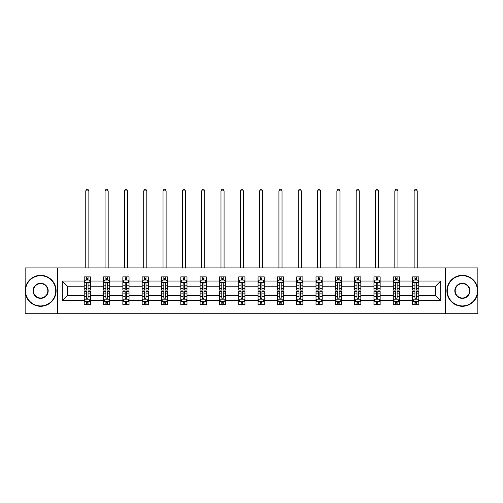 <?xml version="1.0" encoding="UTF-8"?>
<svg xmlns="http://www.w3.org/2000/svg" width="503" height="503" viewBox="0 0 503 503"><rect width="100%" height="100%" fill="white"/><g stroke="black" fill="none" stroke-linecap="round" stroke-linejoin="round"><path stroke-width="0.75" d="M445.469 267.904L25.15 267.904L25.15 313.721L477.85 313.721L477.85 267.904L445.469 267.904L445.469 313.721M418.785 300.599L418.785 295.393L435.504 295.393L440.703 300.599L418.785 300.599L418.785 304.743L416.434 304.743L416.434 301.586M57.531 313.721L57.531 267.904M412.592 300.599L399.47 300.599L399.47 295.393L412.592 295.393L412.592 304.743L418.785 304.743L418.785 301.435L417.622 301.435M399.47 300.599L399.47 304.743L397.119 304.743L397.119 301.586M393.277 300.599L380.155 300.599L380.155 295.393L393.277 295.393L393.277 304.743L399.47 304.743L399.47 301.435L398.307 301.435M380.155 300.599L380.155 304.743L377.803 304.743L377.803 301.586M373.962 300.599L360.833 300.599L360.833 295.393L373.962 295.393L373.962 304.743L380.155 304.743L380.155 301.435L378.992 301.435M360.833 300.599L360.833 304.743L358.482 304.743L358.482 301.586M354.646 300.599L341.518 300.599L341.518 295.393L354.646 295.393L354.646 304.743L360.833 304.743L360.833 301.435L359.67 301.435M341.518 300.599L341.518 304.743L339.167 304.743L339.167 301.586M335.331 300.599L322.203 300.599L322.203 295.393L335.331 295.393L335.331 304.743L341.518 304.743L341.518 301.435L340.355 301.435M322.203 300.599L322.203 304.743L319.851 304.743L319.851 301.586M316.01 300.599L302.888 300.599L302.888 295.393L316.01 295.393L316.01 304.743L322.203 304.743L322.203 301.435L321.04 301.435M302.888 300.599L302.888 304.743L300.536 304.743L300.536 301.586M296.695 300.599L283.573 300.599L283.573 295.393L296.695 295.393L296.695 304.743L302.888 304.743L302.888 301.435L301.725 301.435M283.573 300.599L283.573 304.743L281.215 304.743L281.215 301.586M277.379 300.599L264.251 300.599L264.251 295.393L277.379 295.393L277.379 304.743L283.573 304.743L283.573 301.435L282.409 301.435M264.251 300.599L264.251 304.743L261.9 304.743L261.9 301.586M258.064 300.599L244.936 300.599L244.936 295.393L258.064 295.393L258.064 304.743L264.251 304.743L264.251 301.435L263.088 301.435M244.936 300.599L244.936 304.743L242.584 304.743L242.584 301.586M238.749 300.599L225.621 300.599L225.621 295.393L238.749 295.393L238.749 304.743L244.936 304.743L244.936 301.435L243.773 301.435M225.621 300.599L225.621 304.743L223.269 304.743L223.269 301.586M219.427 300.599L206.305 300.599L206.305 295.393L219.427 295.393L219.427 304.743L225.621 304.743L225.621 301.435L224.457 301.435M206.305 300.599L206.305 304.743L203.954 304.743L203.954 301.586M200.112 300.599L186.99 300.599L186.99 295.393L200.112 295.393L200.112 304.743L206.305 304.743L206.305 301.435L205.142 301.435M186.99 300.599L186.99 304.743L184.632 304.743L184.632 301.586M180.797 300.599L167.669 300.599L167.669 295.393L180.797 295.393L180.797 304.743L186.99 304.743L186.99 301.435L185.821 301.435M167.669 300.599L167.669 304.743L165.317 304.743L165.317 301.586M161.482 300.599L148.354 300.599L148.354 295.393L161.482 295.393L161.482 304.743L167.669 304.743L167.669 301.435L166.506 301.435M148.354 300.599L148.354 304.743L146.002 304.743L146.002 301.586M142.167 300.599L129.038 300.599L129.038 295.393L142.167 295.393L142.167 304.743L148.354 304.743L148.354 301.435L147.19 301.435M129.038 300.599L129.038 304.743L126.687 304.743L126.687 301.586M122.845 300.599L109.723 300.599L109.723 295.393L122.845 295.393L122.845 304.743L129.038 304.743L129.038 301.435L127.875 301.435M109.723 300.599L109.723 304.743L107.372 304.743L107.372 301.586M103.53 300.599L90.408 300.599L90.408 295.393L103.53 295.393L103.53 304.743L109.723 304.743L109.723 301.435L108.56 301.435M90.408 300.599L90.408 304.743L88.05 304.743L88.05 301.586M84.215 300.599L62.297 300.599L62.297 281.032L84.215 281.032L84.215 286.232L67.496 286.232L67.496 295.393L84.215 295.393L84.215 304.743L90.408 304.743L90.408 301.435L89.238 301.435M85.378 280.19L84.215 280.19L84.215 276.883L84.215 281.032M86.566 280.039L86.566 276.883L84.215 276.883L90.408 276.883L90.408 281.032L103.53 281.032L103.53 276.883L109.723 276.883L109.723 281.032L122.845 281.032L122.845 276.883L129.038 276.883L129.038 281.032L142.167 281.032L142.167 276.883L148.354 276.883L148.354 281.032L161.482 281.032L161.482 276.883L167.669 276.883L167.669 281.032L180.797 281.032L180.797 276.883L186.99 276.883L186.99 281.032L200.112 281.032L200.112 276.883L206.305 276.883L206.305 281.032L219.427 281.032L219.427 276.883L225.621 276.883L225.621 281.032L238.749 281.032L238.749 276.883L244.936 276.883L244.936 281.032L258.064 281.032L258.064 276.883L264.251 276.883L264.251 281.032L277.379 281.032L277.379 276.883L283.573 276.883L283.573 281.032L296.695 281.032L296.695 276.883L302.888 276.883L302.888 281.032L316.01 281.032L316.01 276.883L322.203 276.883L322.203 281.032L335.331 281.032L335.331 276.883L341.518 276.883L341.518 281.032L354.646 281.032L354.646 276.883L360.833 276.883L360.833 281.032L373.962 281.032L373.962 276.883L380.155 276.883L380.155 281.032L393.277 281.032L393.277 276.883L399.47 276.883L399.47 281.032L412.592 281.032L412.592 276.883L418.785 276.883L418.785 281.032L440.703 281.032L440.703 300.599M412.592 281.032L412.592 286.232L399.47 286.232L399.47 281.032M393.277 281.032L393.277 286.232L380.155 286.232L380.155 281.032M373.962 281.032L373.962 286.232L360.833 286.232L360.833 281.032M354.646 281.032L354.646 286.232L341.518 286.232L341.518 281.032M335.331 281.032L335.331 286.232L322.203 286.232L322.203 281.032M316.01 281.032L316.01 286.232L302.888 286.232L302.888 281.032M296.695 281.032L296.695 286.232L283.573 286.232L283.573 281.032M277.379 281.032L277.379 286.232L264.251 286.232L264.251 281.032M258.064 281.032L258.064 286.232L244.936 286.232L244.936 281.032M238.749 281.032L238.749 286.232L225.621 286.232L225.621 281.032M219.427 281.032L219.427 286.232L206.305 286.232L206.305 281.032M200.112 281.032L200.112 286.232L186.99 286.232L186.99 281.032M180.797 281.032L180.797 286.232L167.669 286.232L167.669 281.032M161.482 281.032L161.482 286.232L148.354 286.232L148.354 281.032M142.167 281.032L142.167 286.232L129.038 286.232L129.038 281.032M122.845 281.032L122.845 286.232L109.723 286.232L109.723 281.032M103.53 281.032L103.53 286.232L90.408 286.232L90.408 281.032M62.297 281.032L67.496 286.232M435.504 295.393L435.504 286.232L418.785 286.232L418.785 281.032M414.95 279.982L416.434 279.982M395.628 279.982L397.119 279.982M376.313 279.982L377.803 279.982M356.998 279.982L358.482 279.982M337.683 279.982L339.167 279.982M318.368 279.982L319.851 279.982M299.046 279.982L300.536 279.982M279.731 279.982L281.215 279.982M260.416 279.982L261.9 279.982M241.1 279.982L242.584 279.982M221.785 279.982L223.269 279.982M202.464 279.982L203.954 279.982M183.149 279.982L184.632 279.982M163.833 279.982L165.317 279.982M144.518 279.982L146.002 279.982M125.197 279.982L126.687 279.982M105.882 279.982L107.372 279.982M86.566 279.982L88.05 279.982M86.566 301.649L88.05 301.649M105.882 301.649L107.372 301.649M125.197 301.649L126.687 301.649M144.518 301.649L146.002 301.649M163.833 301.649L165.317 301.649M183.149 301.649L184.632 301.649M202.464 301.649L203.954 301.649M221.785 301.649L223.269 301.649M241.1 301.649L242.584 301.649M260.416 301.649L261.9 301.649M279.731 301.649L281.215 301.649M299.046 301.649L300.536 301.649M318.368 301.649L319.851 301.649M337.683 301.649L339.167 301.649M356.998 301.649L358.482 301.649M376.313 301.649L377.803 301.649M395.628 301.649L397.119 301.649M414.95 301.649L416.434 301.649M67.496 295.393L62.297 300.599M440.703 281.032L435.504 286.232M88.05 278.492L86.566 278.492M84.215 288.521L84.215 290.074L86.566 290.074L86.566 288.521L84.215 288.521L84.215 286.232M90.408 286.232L90.408 290.074L88.05 290.074L88.05 283.447C87.56 282.491 87.063 282.491 86.566 283.447L86.566 288.521M89.238 280.19L90.408 280.19L90.408 276.883L88.05 276.883L88.05 280.039M90.408 282.516L89.169 280.039L85.453 280.039L84.215 282.516M88.855 267.904L88.855 190.889L85.762 190.889L85.762 267.904M85.762 190.889L86.692 189.279L87.931 189.279L88.855 190.889M86.566 303.133L88.05 303.133M90.408 293.111L90.408 291.558L88.05 291.558L88.05 293.111L90.408 293.111L90.408 295.393M84.215 295.393L84.215 291.558L86.566 291.558L86.566 298.185C87.063 299.134 87.553 299.134 88.05 298.185L88.05 293.111M85.378 301.435L84.215 301.435L84.215 304.743L86.566 304.743L86.566 301.586M84.215 299.109L85.453 301.586L89.169 301.586L90.408 299.109M40.63 275.707A15.109 15.109 0 0 0 25.521 290.816A15.109 15.109 0 0 0 40.63 305.918A15.109 15.109 0 0 0 55.732 290.816A15.109 15.109 0 0 0 40.63 275.707M40.63 306.289A15.48 15.48 0 0 1 25.15 290.816A15.48 15.48 0 0 1 40.63 275.336A15.48 15.48 0 0 1 56.103 290.816A15.48 15.48 0 0 1 40.63 306.289M40.63 283.258A7.551 7.551 0 0 1 48.181 290.816A7.551 7.551 0 0 1 40.63 298.367A7.551 7.551 0 0 1 33.072 290.816A7.551 7.551 0 0 1 40.63 283.258M40.63 297.996A7.18 7.18 0 0 0 47.81 290.816A7.18 7.18 0 0 0 40.63 283.635A7.18 7.18 0 0 0 33.443 290.816A7.18 7.18 0 0 0 40.63 297.996M462.37 275.707A15.109 15.109 0 0 0 447.268 290.816A15.109 15.109 0 0 0 462.37 305.918A15.109 15.109 0 0 0 477.479 290.816A15.109 15.109 0 0 0 462.37 275.707M462.37 306.289A15.48 15.48 0 0 1 446.897 290.816A15.48 15.48 0 0 1 462.37 275.336A15.48 15.48 0 0 1 477.85 290.816A15.48 15.48 0 0 1 462.37 306.289M462.37 283.258A7.551 7.551 0 0 1 469.928 290.816A7.551 7.551 0 0 1 462.37 298.367A7.551 7.551 0 0 1 454.819 290.816A7.551 7.551 0 0 1 462.37 283.258M462.37 297.996A7.18 7.18 0 0 0 469.557 290.816A7.18 7.18 0 0 0 462.37 283.635A7.18 7.18 0 0 0 455.19 290.816A7.18 7.18 0 0 0 462.37 297.996M107.372 278.492L105.882 278.492M104.693 280.19L103.53 280.19L103.53 276.883L105.882 276.883L105.882 280.039M103.53 288.521L103.53 290.074L105.882 290.074L105.882 288.521L103.53 288.521L103.53 286.232M109.723 286.232L109.723 290.074L107.372 290.074L107.372 283.447C106.875 282.491 106.378 282.491 105.882 283.447L105.882 288.521M108.56 280.19L109.723 280.19L109.723 276.883L107.372 276.883L107.372 280.039M109.723 282.516L108.485 280.039L104.769 280.039L103.53 282.516M108.176 267.904L108.176 190.889L105.077 190.889L105.077 267.904M105.077 190.889L106.007 189.279L107.246 189.279L108.176 190.889M126.687 278.492L125.197 278.492M124.008 280.19L122.845 280.19L122.845 276.883L125.197 276.883L125.197 280.039M122.845 288.521L122.845 290.074L125.197 290.074L125.197 288.521L122.845 288.521L122.845 286.232M129.038 286.232L129.038 290.074L126.687 290.074L126.687 283.447C126.19 282.491 125.693 282.491 125.197 283.447L125.197 288.521M127.875 280.19L129.038 280.19L129.038 276.883L126.687 276.883L126.687 280.039M129.038 282.516L127.8 280.039L124.084 280.039L122.845 282.516M127.492 267.904L127.492 190.889L124.392 190.889L124.392 267.904M124.392 190.889L125.322 189.279L126.561 189.279L127.492 190.889M105.882 303.133L107.372 303.133M109.723 293.111L109.723 291.558L107.372 291.558L107.372 293.111L109.723 293.111L109.723 295.393M103.53 295.393L103.53 291.558L105.882 291.558L105.882 298.185C106.378 299.134 106.875 299.134 107.372 298.185L107.372 293.111M104.693 301.435L103.53 301.435L103.53 304.743L105.882 304.743L105.882 301.586M103.53 299.109L104.769 301.586L108.485 301.586L109.723 299.109M125.197 303.133L126.687 303.133M129.038 293.111L129.038 291.558L126.687 291.558L126.687 293.111L129.038 293.111L129.038 295.393M122.845 295.393L122.845 291.558L125.197 291.558L125.197 298.185C125.693 299.134 126.19 299.134 126.687 298.185L126.687 293.111M124.008 301.435L122.845 301.435L122.845 304.743L125.197 304.743L125.197 301.586M122.845 299.109L124.084 301.586L127.8 301.586L129.038 299.109M146.002 278.492L144.518 278.492M143.33 280.19L142.167 280.19L142.167 276.883L144.518 276.883L144.518 280.039M142.167 288.521L142.167 290.074L144.518 290.074L144.518 288.521L142.167 288.521L142.167 286.232M148.354 286.232L148.354 290.074L146.002 290.074L146.002 283.447C145.505 282.491 145.015 282.491 144.518 283.447L144.518 288.521M147.19 280.19L148.354 280.19L148.354 276.883L146.002 276.883L146.002 280.039M148.354 282.516L147.115 280.039L143.399 280.039L142.167 282.516M146.807 267.904L146.807 190.889L143.713 190.889L143.713 267.904M143.713 190.889L144.638 189.279L145.876 189.279L146.807 190.889M144.518 303.133L146.002 303.133M148.354 293.111L148.354 291.558L146.002 291.558L146.002 293.111L148.354 293.111L148.354 295.393M142.167 295.393L142.167 291.558L144.518 291.558L144.518 298.185C145.009 299.134 145.505 299.134 146.002 298.185L146.002 293.111M143.33 301.435L142.167 301.435L142.167 304.743L144.518 304.743L144.518 301.586M142.167 299.109L143.399 301.586L147.115 301.586L148.354 299.109M165.317 278.492L163.833 278.492M162.645 280.19L161.482 280.19L161.482 276.883L163.833 276.883L163.833 280.039M161.482 288.521L161.482 290.074L163.833 290.074L163.833 288.521L161.482 288.521L161.482 286.232M167.669 286.232L167.669 290.074L165.317 290.074L165.317 283.447C164.827 282.491 164.33 282.491 163.833 283.447L163.833 288.521M166.506 280.19L167.669 280.19L167.669 276.883L165.317 276.883L165.317 280.039M167.669 282.516L166.43 280.039L162.721 280.039L161.482 282.516M166.122 267.904L166.122 190.889L163.029 190.889L163.029 267.904M163.029 190.889L163.959 189.279L165.198 189.279L166.122 190.889M163.833 303.133L165.317 303.133M167.669 293.111L167.669 291.558L165.317 291.558L165.317 293.111L167.669 293.111L167.669 295.393M161.482 295.393L161.482 291.558L163.833 291.558L163.833 298.185C164.33 299.134 164.821 299.134 165.317 298.185L165.317 293.111M162.645 301.435L161.482 301.435L161.482 304.743L163.833 304.743L163.833 301.586M161.482 299.109L162.721 301.586L166.43 301.586L167.669 299.109M184.632 278.492L183.149 278.492M181.96 280.19L180.797 280.19L180.797 276.883L183.149 276.883L183.149 280.039M180.797 288.521L180.797 290.074L183.149 290.074L183.149 288.521L180.797 288.521L180.797 286.232M186.99 286.232L186.99 290.074L184.632 290.074L184.632 283.447C184.142 282.491 183.645 282.491 183.149 283.447L183.149 288.521M185.821 280.19L186.99 280.19L186.99 276.883L184.632 276.883L184.632 280.039M186.99 282.516L185.752 280.039L182.036 280.039L180.797 282.516M185.437 267.904L185.437 190.889L182.344 190.889L182.344 267.904M182.344 190.889L183.274 189.279L184.513 189.279L185.437 190.889M183.149 303.133L184.632 303.133M186.99 293.111L186.99 291.558L184.632 291.558L184.632 293.111L186.99 293.111L186.99 295.393M180.797 295.393L180.797 291.558L183.149 291.558L183.149 298.185C183.645 299.134 184.142 299.134 184.632 298.185L184.632 293.111M181.96 301.435L180.797 301.435L180.797 304.743L183.149 304.743L183.149 301.586M180.797 299.109L182.036 301.586L185.752 301.586L186.99 299.109M203.954 278.492L202.464 278.492M201.275 280.19L200.112 280.19L200.112 276.883L202.464 276.883L202.464 280.039M200.112 288.521L200.112 290.074L202.464 290.074L202.464 288.521L200.112 288.521L200.112 286.232M206.305 286.232L206.305 290.074L203.954 290.074L203.954 283.447C203.457 282.491 202.961 282.491 202.464 283.447L202.464 288.521M205.142 280.19L206.305 280.19L206.305 276.883L203.954 276.883L203.954 280.039M206.305 282.516L205.067 280.039L201.351 280.039L200.112 282.516M204.759 267.904L204.759 190.889L201.659 190.889L201.659 267.904M201.659 190.889L202.59 189.279L203.828 189.279L204.759 190.889M202.464 303.133L203.954 303.133M206.305 293.111L206.305 291.558L203.954 291.558L203.954 293.111L206.305 293.111L206.305 295.393M200.112 295.393L200.112 291.558L202.464 291.558L202.464 298.185C202.961 299.134 203.457 299.134 203.954 298.185L203.954 293.111M201.275 301.435L200.112 301.435L200.112 304.743L202.464 304.743L202.464 301.586M200.112 299.109L201.351 301.586L205.067 301.586L206.305 299.109M223.269 278.492L221.785 278.492M220.591 280.19L219.427 280.19L219.427 276.883L221.785 276.883L221.785 280.039M219.427 288.521L219.427 290.074L221.785 290.074L221.785 288.521L219.427 288.521L219.427 286.232M225.621 286.232L225.621 290.074L223.269 290.074L223.269 283.447C222.772 282.491 222.276 282.491 221.785 283.447L221.785 288.521M224.457 280.19L225.621 280.19L225.621 276.883L223.269 276.883L223.269 280.039M225.621 282.516L224.382 280.039L220.666 280.039L219.427 282.516M224.074 267.904L224.074 190.889L220.98 190.889L220.98 267.904M220.98 190.889L221.905 189.279L223.143 189.279L224.074 190.889M221.785 303.133L223.269 303.133M225.621 293.111L225.621 291.558L223.269 291.558L223.269 293.111L225.621 293.111L225.621 295.393M219.427 295.393L219.427 291.558L221.785 291.558L221.785 298.185C222.276 299.134 222.772 299.134 223.269 298.185L223.269 293.111M220.591 301.435L219.427 301.435L219.427 304.743L221.785 304.743L221.785 301.586M219.427 299.109L220.666 301.586L224.382 301.586L225.621 299.109M242.584 278.492L241.1 278.492M239.912 280.19L238.749 280.19L238.749 276.883L241.1 276.883L241.1 280.039M238.749 288.521L238.749 290.074L241.1 290.074L241.1 288.521L238.749 288.521L238.749 286.232M244.936 286.232L244.936 290.074L242.584 290.074L242.584 283.447C242.088 282.491 241.597 282.491 241.1 283.447L241.1 288.521M243.773 280.19L244.936 280.19L244.936 276.883L242.584 276.883L242.584 280.039M244.936 282.516L243.697 280.039L239.981 280.039L238.749 282.516M243.389 267.904L243.389 190.889L240.296 190.889L240.296 267.904M240.296 190.889L241.22 189.279L242.459 189.279L243.389 190.889M241.1 303.133L242.584 303.133M244.936 293.111L244.936 291.558L242.584 291.558L242.584 293.111L244.936 293.111L244.936 295.393M238.749 295.393L238.749 291.558L241.1 291.558L241.1 298.185C241.591 299.134 242.088 299.134 242.584 298.185L242.584 293.111M239.912 301.435L238.749 301.435L238.749 304.743L241.1 304.743L241.1 301.586M238.749 299.109L239.981 301.586L243.697 301.586L244.936 299.109M261.9 278.492L260.416 278.492M259.227 280.19L258.064 280.19L258.064 276.883L260.416 276.883L260.416 280.039M258.064 288.521L258.064 290.074L260.416 290.074L260.416 288.521L258.064 288.521L258.064 286.232M264.251 286.232L264.251 290.074L261.9 290.074L261.9 283.447C261.409 282.491 260.912 282.491 260.416 283.447L260.416 288.521M263.088 280.19L264.251 280.19L264.251 276.883L261.9 276.883L261.9 280.039M264.251 282.516L263.019 280.039L259.303 280.039L258.064 282.516M262.704 267.904L262.704 190.889L259.611 190.889L259.611 267.904M259.611 190.889L260.541 189.279L261.78 189.279L262.704 190.889M281.215 278.492L279.731 278.492M278.543 280.19L277.379 280.19L277.379 276.883L279.731 276.883L279.731 280.039M277.379 288.521L277.379 290.074L279.731 290.074L279.731 288.521L277.379 288.521L277.379 286.232M283.573 286.232L283.573 290.074L281.215 290.074L281.215 283.447C280.724 282.491 280.228 282.491 279.731 283.447L279.731 288.521M282.409 280.19L283.573 280.19L283.573 276.883L281.215 276.883L281.215 280.039M283.573 282.516L282.334 280.039L278.618 280.039L277.379 282.516M282.02 267.904L282.02 190.889L278.926 190.889L278.926 267.904M278.926 190.889L279.857 189.279L281.095 189.279L282.02 190.889M300.536 278.492L299.046 278.492M297.858 280.19L296.695 280.19L296.695 276.883L299.046 276.883L299.046 280.039M296.695 288.521L296.695 290.074L299.046 290.074L299.046 288.521L296.695 288.521L296.695 286.232M302.888 286.232L302.888 290.074L300.536 290.074L300.536 283.447C300.04 282.491 299.543 282.491 299.046 283.447L299.046 288.521M301.725 280.19L302.888 280.19L302.888 276.883L300.536 276.883L300.536 280.039M302.888 282.516L301.649 280.039L297.933 280.039L296.695 282.516M301.341 267.904L301.341 190.889L298.241 190.889L298.241 267.904M298.241 190.889L299.172 189.279L300.41 189.279L301.341 190.889M319.851 278.492L318.368 278.492M317.179 280.19L316.01 280.19L316.01 276.883L318.368 276.883L318.368 280.039M316.01 288.521L316.01 290.074L318.368 290.074L318.368 288.521L316.01 288.521L316.01 286.232M322.203 286.232L322.203 290.074L319.851 290.074L319.851 283.447C319.355 282.491 318.858 282.491 318.368 283.447L318.368 288.521M321.04 280.19L322.203 280.19L322.203 276.883L319.851 276.883L319.851 280.039M322.203 282.516L320.964 280.039L317.248 280.039L316.01 282.516M320.656 267.904L320.656 190.889L317.563 190.889L317.563 267.904M317.563 190.889L318.487 189.279L319.726 189.279L320.656 190.889M339.167 278.492L337.683 278.492M336.494 280.19L335.331 280.19L335.331 276.883L337.683 276.883L337.683 280.039M335.331 288.521L335.331 290.074L337.683 290.074L337.683 288.521L335.331 288.521L335.331 286.232M341.518 286.232L341.518 290.074L339.167 290.074L339.167 283.447C338.67 282.491 338.179 282.491 337.683 283.447L337.683 288.521M340.355 280.19L341.518 280.19L341.518 276.883L339.167 276.883L339.167 280.039M341.518 282.516L340.28 280.039L336.57 280.039L335.331 282.516M339.971 267.904L339.971 190.889L336.878 190.889L336.878 267.904M336.878 190.889L337.802 189.279L339.041 189.279L339.971 190.889M358.482 278.492L356.998 278.492M355.81 280.19L354.646 280.19L354.646 276.883L356.998 276.883L356.998 280.039M354.646 288.521L354.646 290.074L356.998 290.074L356.998 288.521L354.646 288.521L354.646 286.232M360.833 286.232L360.833 290.074L358.482 290.074L358.482 283.447C357.991 282.491 357.495 282.491 356.998 283.447L356.998 288.521M359.67 280.19L360.833 280.19L360.833 276.883L358.482 276.883L358.482 280.039M360.833 282.516L359.601 280.039L355.885 280.039L354.646 282.516M359.287 267.904L359.287 190.889L356.193 190.889L356.193 267.904M356.193 190.889L357.124 189.279L358.362 189.279L359.287 190.889M260.416 303.133L261.9 303.133M264.251 293.111L264.251 291.558L261.9 291.558L261.9 293.111L264.251 293.111L264.251 295.393M258.064 295.393L258.064 291.558L260.416 291.558L260.416 298.185C260.912 299.134 261.403 299.134 261.9 298.185L261.9 293.111M259.227 301.435L258.064 301.435L258.064 304.743L260.416 304.743L260.416 301.586M258.064 299.109L259.303 301.586L263.019 301.586L264.251 299.109M279.731 303.133L281.215 303.133M283.573 293.111L283.573 291.558L281.215 291.558L281.215 293.111L283.573 293.111L283.573 295.393M277.379 295.393L277.379 291.558L279.731 291.558L279.731 298.185C280.228 299.134 280.724 299.134 281.215 298.185L281.215 293.111M278.543 301.435L277.379 301.435L277.379 304.743L279.731 304.743L279.731 301.586M277.379 299.109L278.618 301.586L282.334 301.586L283.573 299.109M299.046 303.133L300.536 303.133M302.888 293.111L302.888 291.558L300.536 291.558L300.536 293.111L302.888 293.111L302.888 295.393M296.695 295.393L296.695 291.558L299.046 291.558L299.046 298.185C299.543 299.134 300.04 299.134 300.536 298.185L300.536 293.111M297.858 301.435L296.695 301.435L296.695 304.743L299.046 304.743L299.046 301.586M296.695 299.109L297.933 301.586L301.649 301.586L302.888 299.109M318.368 303.133L319.851 303.133M322.203 293.111L322.203 291.558L319.851 291.558L319.851 293.111L322.203 293.111L322.203 295.393M316.01 295.393L316.01 291.558L318.368 291.558L318.368 298.185C318.858 299.134 319.355 299.134 319.851 298.185L319.851 293.111M317.179 301.435L316.01 301.435L316.01 304.743L318.368 304.743L318.368 301.586M316.01 299.109L317.248 301.586L320.964 301.586L322.203 299.109M337.683 303.133L339.167 303.133M341.518 293.111L341.518 291.558L339.167 291.558L339.167 293.111L341.518 293.111L341.518 295.393M335.331 295.393L335.331 291.558L337.683 291.558L337.683 298.185C338.173 299.134 338.67 299.134 339.167 298.185L339.167 293.111M336.494 301.435L335.331 301.435L335.331 304.743L337.683 304.743L337.683 301.586M335.331 299.109L336.57 301.586L340.28 301.586L341.518 299.109M356.998 303.133L358.482 303.133M360.833 293.111L360.833 291.558L358.482 291.558L358.482 293.111L360.833 293.111L360.833 295.393M354.646 295.393L354.646 291.558L356.998 291.558L356.998 298.185C357.495 299.134 357.985 299.134 358.482 298.185L358.482 293.111M355.81 301.435L354.646 301.435L354.646 304.743L356.998 304.743L356.998 301.586M354.646 299.109L355.885 301.586L359.601 301.586L360.833 299.109M377.803 278.492L376.313 278.492M375.125 280.19L373.962 280.19L373.962 276.883L376.313 276.883L376.313 280.039M373.962 288.521L373.962 290.074L376.313 290.074L376.313 288.521L373.962 288.521L373.962 286.232M380.155 286.232L380.155 290.074L377.803 290.074L377.803 283.447C377.307 282.491 376.81 282.491 376.313 283.447L376.313 288.521M378.992 280.19L380.155 280.19L380.155 276.883L377.803 276.883L377.803 280.039M380.155 282.516L378.916 280.039L375.2 280.039L373.962 282.516M378.608 267.904L378.608 190.889L375.508 190.889L375.508 267.904M375.508 190.889L376.439 189.279L377.678 189.279L378.608 190.889M376.313 303.133L377.803 303.133M380.155 293.111L380.155 291.558L377.803 291.558L377.803 293.111L380.155 293.111L380.155 295.393M373.962 295.393L373.962 291.558L376.313 291.558L376.313 298.185C376.81 299.134 377.307 299.134 377.803 298.185L377.803 293.111M375.125 301.435L373.962 301.435L373.962 304.743L376.313 304.743L376.313 301.586M373.962 299.109L375.2 301.586L378.916 301.586L380.155 299.109M397.119 278.492L395.628 278.492M394.44 280.19L393.277 280.19L393.277 276.883L395.628 276.883L395.628 280.039M393.277 288.521L393.277 290.074L395.628 290.074L395.628 288.521L393.277 288.521L393.277 286.232M399.47 286.232L399.47 290.074L397.119 290.074L397.119 283.447C396.622 282.491 396.125 282.491 395.628 283.447L395.628 288.521M398.307 280.19L399.47 280.19L399.47 276.883L397.119 276.883L397.119 280.039M399.47 282.516L398.231 280.039L394.515 280.039L393.277 282.516M397.923 267.904L397.923 190.889L394.824 190.889L394.824 267.904M394.824 190.889L395.754 189.279L396.993 189.279L397.923 190.889M395.628 303.133L397.119 303.133M399.47 293.111L399.47 291.558L397.119 291.558L397.119 293.111L399.47 293.111L399.47 295.393M393.277 295.393L393.277 291.558L395.628 291.558L395.628 298.185C396.125 299.134 396.622 299.134 397.119 298.185L397.119 293.111M394.44 301.435L393.277 301.435L393.277 304.743L395.628 304.743L395.628 301.586M393.277 299.109L394.515 301.586L398.231 301.586L399.47 299.109M416.434 278.492L414.95 278.492M413.762 280.19L412.592 280.19L412.592 276.883L414.95 276.883L414.95 280.039M412.592 288.521L412.592 290.074L414.95 290.074L414.95 288.521L412.592 288.521L412.592 286.232M418.785 286.232L418.785 290.074L416.434 290.074L416.434 283.447C415.937 282.491 415.447 282.491 414.95 283.447L414.95 288.521M417.622 280.19L418.785 280.19L418.785 276.883L416.434 276.883L416.434 280.039M418.785 282.516L417.547 280.039L413.831 280.039L412.592 282.516M417.239 267.904L417.239 190.889L414.145 190.889L414.145 267.904M414.145 190.889L415.069 189.279L416.308 189.279L417.239 190.889M414.95 303.133L416.434 303.133M418.785 293.111L418.785 291.558L416.434 291.558L416.434 293.111L418.785 293.111L418.785 295.393M412.592 295.393L412.592 291.558L414.95 291.558L414.95 298.185C415.44 299.134 415.937 299.134 416.434 298.185L416.434 293.111M413.762 301.435L412.592 301.435L412.592 304.743L414.95 304.743L414.95 301.586M412.592 299.109L413.831 301.586L417.547 301.586L418.785 299.109M90.377 282.453L84.246 282.453M90.408 288.521L88.05 288.521M86.566 285.201L84.215 285.201M90.408 285.201L88.05 285.201M88.05 279.284L86.566 279.284M84.246 299.172L90.377 299.172M84.215 293.111L86.566 293.111M88.05 296.43L90.408 296.43M84.215 296.43L86.566 296.43M86.566 302.347L88.05 302.347M109.692 282.453L103.561 282.453M109.723 288.521L107.372 288.521M105.882 285.201L103.53 285.201M109.723 285.201L107.372 285.201M107.372 279.284L105.882 279.284M129.007 282.453L122.877 282.453M129.038 288.521L126.687 288.521M125.197 285.201L122.845 285.201M129.038 285.201L126.687 285.201M126.687 279.284L125.197 279.284M103.561 299.172L109.692 299.172M103.53 293.111L105.882 293.111M107.372 296.43L109.723 296.43M103.53 296.43L105.882 296.43M105.882 302.347L107.372 302.347M122.877 299.172L129.007 299.172M122.845 293.111L125.197 293.111M126.687 296.43L129.038 296.43M122.845 296.43L125.197 296.43M125.197 302.347L126.687 302.347M148.322 282.453L142.192 282.453M148.354 288.521L146.002 288.521M144.518 285.201L142.167 285.201M148.354 285.201L146.002 285.201M146.002 279.284L144.518 279.284M142.192 299.172L148.322 299.172M142.167 293.111L144.518 293.111M146.002 296.43L148.354 296.43M142.167 296.43L144.518 296.43M144.518 302.347L146.002 302.347M167.637 282.453L161.513 282.453M167.669 288.521L165.317 288.521M163.833 285.201L161.482 285.201M167.669 285.201L165.317 285.201M165.317 279.284L163.833 279.284M161.513 299.172L167.637 299.172M161.482 293.111L163.833 293.111M165.317 296.43L167.669 296.43M161.482 296.43L163.833 296.43M163.833 302.347L165.317 302.347M186.959 282.453L180.829 282.453M186.99 288.521L184.632 288.521M183.149 285.201L180.797 285.201M186.99 285.201L184.632 285.201M184.632 279.284L183.149 279.284M180.829 299.172L186.959 299.172M180.797 293.111L183.149 293.111M184.632 296.43L186.99 296.43M180.797 296.43L183.149 296.43M183.149 302.347L184.632 302.347M206.274 282.453L200.144 282.453M206.305 288.521L203.954 288.521M202.464 285.201L200.112 285.201M206.305 285.201L203.954 285.201M203.954 279.284L202.464 279.284M200.144 299.172L206.274 299.172M200.112 293.111L202.464 293.111M203.954 296.43L206.305 296.43M200.112 296.43L202.464 296.43M202.464 302.347L203.954 302.347M225.589 282.453L219.459 282.453M225.621 288.521L223.269 288.521M221.785 285.201L219.427 285.201M225.621 285.201L223.269 285.201M223.269 279.284L221.785 279.284M219.459 299.172L225.589 299.172M219.427 293.111L221.785 293.111M223.269 296.43L225.621 296.43M219.427 296.43L221.785 296.43M221.785 302.347L223.269 302.347M244.904 282.453L238.774 282.453M244.936 288.521L242.584 288.521M241.1 285.201L238.749 285.201M244.936 285.201L242.584 285.201M242.584 279.284L241.1 279.284M238.774 299.172L244.904 299.172M238.749 293.111L241.1 293.111M242.584 296.43L244.936 296.43M238.749 296.43L241.1 296.43M241.1 302.347L242.584 302.347M264.226 282.453L258.096 282.453M264.251 288.521L261.9 288.521M260.416 285.201L258.064 285.201M264.251 285.201L261.9 285.201M261.9 279.284L260.416 279.284M283.541 282.453L277.411 282.453M283.573 288.521L281.215 288.521M279.731 285.201L277.379 285.201M283.573 285.201L281.215 285.201M281.215 279.284L279.731 279.284M302.856 282.453L296.726 282.453M302.888 288.521L300.536 288.521M299.046 285.201L296.695 285.201M302.888 285.201L300.536 285.201M300.536 279.284L299.046 279.284M322.171 282.453L316.041 282.453M322.203 288.521L319.851 288.521M318.368 285.201L316.01 285.201M322.203 285.201L319.851 285.201M319.851 279.284L318.368 279.284M341.487 282.453L335.363 282.453M341.518 288.521L339.167 288.521M337.683 285.201L335.331 285.201M341.518 285.201L339.167 285.201M339.167 279.284L337.683 279.284M360.808 282.453L354.678 282.453M360.833 288.521L358.482 288.521M356.998 285.201L354.646 285.201M360.833 285.201L358.482 285.201M358.482 279.284L356.998 279.284M258.096 299.172L264.226 299.172M258.064 293.111L260.416 293.111M261.9 296.43L264.251 296.43M258.064 296.43L260.416 296.43M260.416 302.347L261.9 302.347M277.411 299.172L283.541 299.172M277.379 293.111L279.731 293.111M281.215 296.43L283.573 296.43M277.379 296.43L279.731 296.43M279.731 302.347L281.215 302.347M296.726 299.172L302.856 299.172M296.695 293.111L299.046 293.111M300.536 296.43L302.888 296.43M296.695 296.43L299.046 296.43M299.046 302.347L300.536 302.347M316.041 299.172L322.171 299.172M316.01 293.111L318.368 293.111M319.851 296.43L322.203 296.43M316.01 296.43L318.368 296.43M318.368 302.347L319.851 302.347M335.363 299.172L341.487 299.172M335.331 293.111L337.683 293.111M339.167 296.43L341.518 296.43M335.331 296.43L337.683 296.43M337.683 302.347L339.167 302.347M354.678 299.172L360.808 299.172M354.646 293.111L356.998 293.111M358.482 296.43L360.833 296.43M354.646 296.43L356.998 296.43M356.998 302.347L358.482 302.347M380.123 282.453L373.993 282.453M380.155 288.521L377.803 288.521M376.313 285.201L373.962 285.201M380.155 285.201L377.803 285.201M377.803 279.284L376.313 279.284M373.993 299.172L380.123 299.172M373.962 293.111L376.313 293.111M377.803 296.43L380.155 296.43M373.962 296.43L376.313 296.43M376.313 302.347L377.803 302.347M399.439 282.453L393.308 282.453M399.47 288.521L397.119 288.521M395.628 285.201L393.277 285.201M399.47 285.201L397.119 285.201M397.119 279.284L395.628 279.284M393.308 299.172L399.439 299.172M393.277 293.111L395.628 293.111M397.119 296.43L399.47 296.43M393.277 296.43L395.628 296.43M395.628 302.347L397.119 302.347M418.754 282.453L412.623 282.453M418.785 288.521L416.434 288.521M414.95 285.201L412.592 285.201M418.785 285.201L416.434 285.201M416.434 279.284L414.95 279.284M412.623 299.172L418.754 299.172M412.592 293.111L414.95 293.111M416.434 296.43L418.785 296.43M412.592 296.43L414.95 296.43M414.95 302.347L416.434 302.347"/></g></svg>
